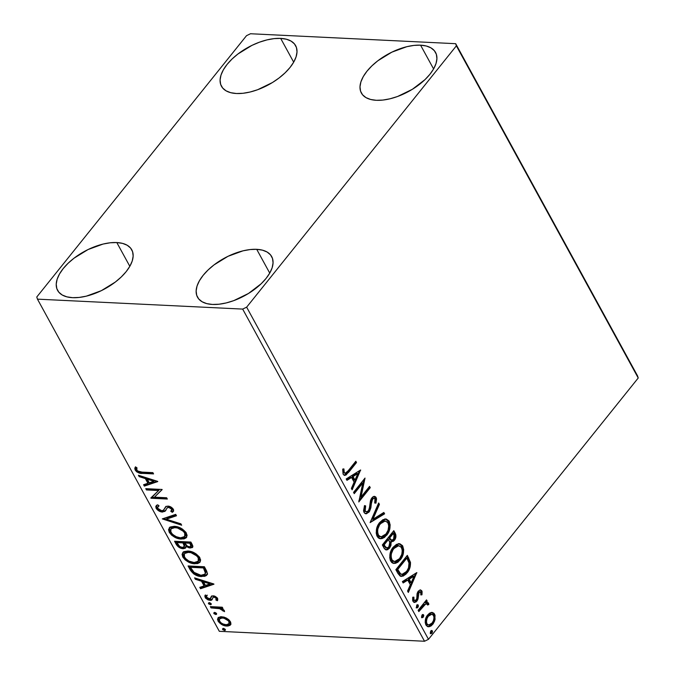 <?xml version="1.0" encoding="UTF-8"?>
<svg xmlns="http://www.w3.org/2000/svg" width="675" height="675" viewBox="0 0 675 675"><rect width="100%" height="100%" fill="white"/><g stroke="black" fill="none" stroke-linecap="round" stroke-linejoin="round"><path stroke-width="1.01" d="M280.665 38.391A42.28 21.322 151.3 0 1 295.633 45.647A42.28 21.322 151.3 0 1 280.707 76.697A42.28 21.322 151.3 0 1 236.427 93.513L230.707 92.686L226.066 90.838L222.666 88.02L220.649 84.367L220.084 79.996L220.995 75.094L223.358 69.837L227.07 64.429L231.989 59.079L237.929 54L251.927 45.385L259.453 42.188L266.937 39.909L274.101 38.627L280.665 38.391L286.386 39.217L291.026 41.074L294.427 43.883L296.452 47.545L297.008 51.908L296.097 56.818L293.735 62.075L290.031 67.483L285.103 72.824L279.163 77.912L272.43 82.536L257.648 89.716L250.155 92.003L242.992 93.285L236.427 93.513A42.28 21.322 151.3 0 1 221.459 86.257A42.28 21.322 151.3 0 1 236.385 55.215A42.28 21.322 151.3 0 1 280.665 38.391L293.684 62.168L280.665 38.391M256.719 249.328A42.28 21.322 151.3 0 1 271.688 256.584A42.28 21.322 151.3 0 1 256.762 287.634A42.28 21.322 151.3 0 1 212.482 304.45L206.769 303.623L202.12 301.767L198.72 298.957L196.703 295.296L196.138 290.933L197.049 286.023L199.412 280.766L203.124 275.366L208.043 270.017L213.983 264.929L227.981 256.323L242.992 250.838L250.155 249.556L256.719 249.328L262.44 250.155L267.089 252.011L270.481 254.821L272.506 258.474L273.063 262.845L272.152 267.747L269.798 273.004L266.085 278.412L261.166 283.762L248.484 293.465L233.702 300.653L226.209 302.932L219.046 304.214L212.482 304.45A42.28 21.322 151.3 0 1 197.513 297.194A42.28 21.322 151.3 0 1 212.439 266.144A42.28 21.322 151.3 0 1 256.719 249.328L269.738 273.105L256.719 249.328M116.809 242.553A42.28 21.322 151.3 0 1 131.777 249.809A42.28 21.322 151.3 0 1 116.851 280.851A42.28 21.322 151.3 0 1 72.571 297.675L66.85 296.84L62.21 294.992L58.809 292.182L56.793 288.52L56.227 284.158L57.139 279.248L59.501 273.991L63.214 268.582L68.133 263.242L74.073 258.154L88.071 249.539L103.081 244.063L110.244 242.781L116.809 242.553L122.529 243.38L127.17 245.227L130.57 248.037L132.595 251.699L133.152 256.07L132.241 260.972L129.878 266.228L126.174 271.637L121.247 276.986L115.307 282.066L101.309 290.68L86.299 296.156L79.135 297.439L72.571 297.675A42.28 21.322 151.3 0 1 57.603 290.419A42.28 21.322 151.3 0 1 72.529 259.369A42.28 21.322 151.3 0 1 116.809 242.553L129.828 266.321L116.809 242.553M420.576 45.174A42.28 21.322 151.3 0 1 435.544 52.431A42.28 21.322 151.3 0 1 420.618 83.472A42.28 21.322 151.3 0 1 376.338 100.297L370.626 99.47L365.977 97.613L362.576 94.804L360.56 91.142L359.994 86.78L360.906 81.869L363.268 76.612L366.981 71.204L371.9 65.863L377.84 60.775L391.837 52.169L406.848 46.685L414.011 45.402L420.576 45.174L426.296 46.001L430.945 47.849L434.337 50.667L436.362 54.321L436.919 58.691L436.008 63.593L433.645 68.85L429.941 74.258L425.022 79.608L412.341 89.311L397.558 96.5L390.066 98.778L382.902 100.06L376.338 100.297A42.28 21.322 151.3 0 1 361.37 93.04A42.28 21.322 151.3 0 1 376.296 61.99A42.28 21.322 151.3 0 1 420.576 45.174L433.595 68.943L420.576 45.174M456.376 45.841L638.229 378L428.49 639.318L246.645 307.167L456.376 45.841L455.684 43.689L250.476 33.75L246.51 35.682L36.771 297L37.462 299.152L242.671 309.091L424.524 641.25L219.316 631.311L37.462 299.152L242.671 309.091L246.645 307.167L456.376 45.841L455.684 43.689L250.476 33.75L246.51 35.682L36.771 297L37.462 299.152L219.316 631.311L424.524 641.25L428.49 639.318L638.229 378L637.538 375.848L455.684 43.689L637.538 375.848L638.229 378L456.376 45.841M431.317 612.461L429.376 613.28L426.946 615.921L425.444 619.616L425.183 622.434L425.908 624.991L427.435 626.552L429.325 626.704L431.165 625.868L433.173 623.793L434.708 620.755L435.054 615.322L433.932 613.271L432.228 612.428L427.663 614.925C425.267 617.861 424.676 621.211 425.908 624.991L428.414 626.788L432.793 624.299L435.088 619.346L434.59 614.183L431.317 612.461L432.076 612.411M418.129 610.327L418.829 611.601L425.672 604.007L427.191 603.973L427.596 605.028L428.819 604.53L428.026 602.606L425.976 602.699L427.207 601.163L426.516 599.881L418.129 610.327L418.829 611.601L424.634 604.707L426.608 603.771L427.596 605.028L428.819 604.53L428.574 603.197L427.326 602.404L425.976 602.699L427.207 601.163L426.516 599.881L418.129 610.327M421.816 590.844L420.061 589.908L417.96 591.595L417.049 593.89L416.796 598.582L415.64 600.37L413.961 599.999L413.885 597.147L412.703 597.383L412.661 600.522L413.876 602.319L415.986 601.999L417.521 600.176L419.023 592.38L420.643 591.967L420.837 594.945L421.968 594.802L422.111 591.747L421.816 590.844L420.879 590.802L421.04 594.751L421.968 594.802L421.816 590.844L420.474 589.883L418.281 591.157L417.218 593.173L416.796 598.582L416.163 599.881L414.821 600.607L413.961 599.999L413.885 597.147L412.703 597.383L413.007 601.425L414.501 602.48L416.905 601.104L417.977 599.071L419.023 592.38L420.829 592.211L420.837 594.945L421.968 594.802L420.879 594.776L420.879 590.802L421.816 590.844M397.98 573.514L400.191 576.112L403.051 576.138L406.004 574.096L409.058 569.793L410.181 566.84L410.51 562.722L407.337 555.365L395.862 569.658L397.98 573.514L401.414 576.442L407.05 572.915C409.506 570.173 410.645 566.654 410.459 562.351L407.337 555.365L395.862 569.658L397.98 573.514M394.985 536.819L394.166 532.972C395.466 535.612 395.212 538.068 393.415 540.337L394.352 540.388C396.149 538.11 396.394 535.655 395.103 533.014L394.166 532.972L393.272 531.343L394.166 532.972L395.103 533.014L393.812 530.668L382.345 544.961L384.413 548.691L385.898 549.88L387.543 549.754L389.559 548.142L390.977 545.316L391.061 541.865L393.618 541.156L395.685 537.865L395.828 534.777L393.812 530.668L382.345 544.961L384.159 548.277L386.37 549.965L389.559 548.142L391.061 541.865L391.627 541.974M370.102 522.602L384.607 513.844L383.839 512.46L372.929 519.261L379.418 504.377L378.658 502.985L370.102 522.602L384.607 513.844L383.839 512.46L372.929 519.261L379.418 504.377L378.658 502.985L370.102 522.602M354.248 493.644L362.779 483.013L358.796 501.947L370.263 487.662L369.562 486.38L361.015 497.036L365.023 478.077L353.548 492.37L354.248 493.644L362.779 483.013L358.796 501.947L370.263 487.662L369.562 486.38L361.015 497.036L365.023 478.077L353.548 492.37L354.248 493.644M348.182 470.762L345.246 473.302L344.056 472.188L343.929 468.914L342.689 469.37L343.086 474.154L344.436 475.352L346.039 475.023L356.51 462.535L355.809 461.253L348.182 470.762L345.187 473.302L344.25 472.677L343.929 468.914L342.689 469.37L343.086 474.154L344.773 475.403L348.764 472.188L356.51 462.535L355.809 461.253L348.182 470.762M360.593 469.986L346.207 478.955L346.967 480.347L351.574 477.47L354.13 482.136L351.388 488.422L352.148 489.814L360.593 469.986L346.207 478.955L346.967 480.347L351.574 477.47L354.13 482.136L351.388 488.422L352.148 489.814L360.593 469.986M364.044 512.435L365.15 513.574L366.525 513.742L369.571 511.355L370.87 507.735L371.689 500.968L373.157 498.538L374.127 498.268L374.962 498.952L374.709 503.01L375.958 503.128L376.566 498.808L375.646 496.842L374.017 496.361L372.862 496.884L371.031 499.154L369.419 508.427L368.179 511.017L366.744 511.827L365.318 511.118L364.863 509.676L365.656 505.896L364.508 505.583L363.538 510.815L364.044 512.435L365.977 513.776L369.065 512.072L372.592 499.087L374.034 498.26L374.962 498.952L374.709 503.01L375.958 503.128L376.144 497.5L374.448 496.327L371.849 497.863L370.457 500.698L369.276 508.958L368.381 510.781L366.55 511.827L365.167 510.874L365.656 505.896L364.508 505.583L364.044 512.435M379.637 522.543L377.08 527.141L376.194 532.862L376.793 535.612L378.118 537.697L379.299 538.49L381.915 538.642L384.446 537.452L387.678 533.874L389.804 528.778L390.158 524.846L388.952 520.914L386.277 519.033L382.927 519.691L379.637 522.543C376.338 526.559 375.511 531.174 377.165 536.406L380.565 538.76L386.682 535.25C390.04 531.217 390.867 526.559 389.171 521.277L385.754 518.974L379.637 522.543M393.154 547.248L390.606 551.846L389.72 557.567L390.31 560.317L391.643 562.393L392.825 563.186L395.432 563.338L397.972 562.157L401.195 558.571L403.329 553.475L403.684 549.543L402.477 545.619L399.802 543.729L396.453 544.388L393.154 547.248C389.855 551.256 389.036 555.871 390.69 561.102L394.09 563.465L400.207 559.955C403.557 555.913 404.392 551.256 402.688 545.982L399.279 543.67L393.154 547.248M416.779 572.611L402.393 581.58L403.152 582.972L407.767 580.095L410.316 584.761L407.573 591.047L408.341 592.439L416.779 572.611L402.393 581.58L403.152 582.972L407.767 580.095L410.316 584.761L407.573 591.047L408.341 592.439L416.779 572.611M417.158 604.876L418.264 605.146L416.728 605.273L416.424 607.643L417.53 607.753L418.382 606.352L418.112 604.935L416.897 605.078L416.348 607.525L416.922 607.939M422.525 614.672L423.622 614.942L421.926 615.288L421.554 616.748L422.052 617.667L423.25 617.195L423.79 615.516L423.284 614.596L422.086 615.068L421.715 617.321L422.288 617.726M431.266 630.636L432.371 630.914L430.675 631.26L430.296 632.72L430.802 633.639L431.992 633.167L432.532 631.479L432.025 630.56L430.827 631.041L430.456 633.293L431.03 633.698M230.327 625.042L230.411 621.692L226.547 618.148L224.007 617.102L220.607 616.722L218.211 617.65L217.502 619.431L218.388 621.641L222.092 624.738L224.513 625.7L227.846 626.062L230.015 625.312L230.892 624.054L230.664 622.207L229.272 620.156L226.547 618.148L221.636 616.705L217.949 617.929L218.059 621.093C220.497 624.282 223.4 625.944 226.766 626.071L230.496 624.839M210.338 606.623L211.039 607.905L220.177 608.74L224.522 611.66L223.788 609.947L221.214 608.394L222.969 608.479L222.269 607.205L210.338 606.623L211.039 607.905L219.257 608.496L224.522 611.66L224.395 610.715L221.214 608.394L222.969 608.479L222.269 607.205L210.338 606.623M209.976 598.295L210.946 598.05L211.435 596.751L210.296 598.868L209.318 599.113L206.55 597.459L206.845 595.763L205.335 594.979L205.158 597.527L205.816 596.717L208.086 598.809L210.735 599.577L205.816 596.717L205.158 597.527L210.085 600.396L210.735 599.577L212.355 599.248L210.735 599.577L210.085 600.396L211.697 600.067L213.671 596.489L214.582 596.236L213.013 597.308L215.173 596.337L216.869 597.552L214.582 596.236L213.933 597.054L216.211 598.371L216.869 597.552L216.506 599.13L217.814 599.856L216.523 599.138L216.869 597.552L215.848 599.94L217.282 600.742L217.468 598.084L214.329 595.958L211.562 596.092L210.364 598.792L209.318 599.113L207.082 598.126L206.356 596.911L206.845 595.763L205.335 594.979L204.787 596.025L205.571 598.143L208.119 599.948L210.98 600.345L212.009 599.763L213.013 597.308L214.22 597.088L216.211 598.371L215.848 599.94L217.282 600.742L217.62 600.286L217.637 598.362L213.173 595.772L211.241 596.379M190.19 569.818L193.733 573.936L198.602 576.112L204.576 576.349L206.381 575.53L207.293 574.13L206.778 571.269L204.398 566.747L188.08 565.954L190.19 569.818L190.848 569L189.211 566.013L190.848 569L190.19 569.818C193.21 574.273 197.024 576.526 201.631 576.56L206.803 575.108L207.352 573.185L204.398 566.747L188.08 565.954L190.19 569.818M174.555 541.257L178.057 546.632L180.402 548.066L183.153 548.724L185.313 548.21L185.887 546.303L189.186 547.898L192.223 547.627L192.831 545.974L190.882 542.05L174.555 541.257L176.369 544.573C178.183 547.189 180.444 548.572 183.153 548.724L185.574 547.948L185.887 546.303L190.215 548.024L192.62 547.282L192.164 544.396L190.882 542.05L174.555 541.257M162.312 518.898L181.668 525.226L180.908 523.834L166.312 519.193L176.487 515.759L175.719 514.367L162.312 518.898L181.668 525.226L180.908 523.834L166.312 519.193L176.487 515.759L175.719 514.367L162.312 518.898M146.458 489.94L158.608 490.531L151.006 498.243L167.332 499.036L166.632 497.762L154.457 497.171L162.084 489.459L145.758 488.666L146.458 489.94L146.897 488.717L146.458 489.94L158.608 490.531L150.846 497.956L167.332 499.036L166.632 497.762L154.457 497.171L162.084 489.459L145.758 488.666L146.458 489.94M142.02 472.112L137.599 470.99L136.662 469.699L136.949 467.724L135.338 467.016L134.789 468.315L135.169 470.062L136.696 471.808L138.755 472.871L153.571 473.909L152.879 472.635L142.02 472.112C140.231 472.399 138.502 471.741 136.839 470.129L136.949 467.724L135.338 467.016L135.169 470.062C137.405 472.643 139.868 473.749 142.552 473.377L153.571 473.909L152.879 472.635L142.02 472.112M157.655 481.368L138.417 475.251L139.177 476.643L145.344 478.6L147.901 483.266L143.598 484.718L144.366 486.11L157.773 481.579L138.417 475.251L139.177 476.643L145.344 478.6L147.901 483.266L143.598 484.718L144.366 486.11L157.655 481.368M163.797 509.836L165.265 507.642L163.164 510.452L161.789 510.789L157.756 508.334L157.84 506.731L159.047 505.862L157.655 504.79L156.111 505.862L156.127 508.351L158.186 510.502L161.662 511.979L164.919 511.388L167.13 507.904L168.674 507.389L171.408 508.79L171.863 509.929L170.783 511.287L172.328 512.342L173.5 511.194L173.585 509.819L170.826 506.942L168.244 506.14L166.202 506.393L163.409 510.258L161.536 510.773L159.595 510.106L157.908 508.587L157.537 507.406L159.047 505.862L157.655 504.79L155.79 506.469L156.127 508.351L156.786 507.532L156.507 505.465M174.251 526.314L170.429 526.956L168.531 529.538L169.248 532.313L171.636 535.174L174.884 537.308L179.812 538.945L184.064 538.886L186.123 537.832L187.118 535.351L185.895 532.297L182.36 529.023L178.065 527.023L174.251 526.314L169.189 527.96L169.248 532.313C172.682 536.692 176.707 538.954 181.322 539.097L186.452 537.477L186.359 533.048C182.891 528.694 178.858 526.449 174.251 526.314M187.777 551.019L183.946 551.652L182.047 554.234L182.773 557.01L185.161 559.879L188.409 562.005L193.337 563.642L197.589 563.591L199.648 562.528L200.635 560.048L199.412 556.993L195.877 553.728L191.582 551.72L187.777 551.019L182.706 552.656L182.773 557.01C186.207 561.389 190.232 563.65 194.847 563.794L199.977 562.174L199.876 557.744C196.417 553.39 192.375 551.146 187.777 551.019M213.84 583.993L194.602 577.876L195.37 579.268L201.53 581.234L204.086 585.892L199.792 587.351L200.551 588.735L213.958 584.204L194.602 577.876L195.37 579.268L201.53 581.234L204.086 585.892L199.792 587.351L200.551 588.735L213.84 583.993M209.275 602.632L208.381 603.18L208.879 604.1L211.199 604.538L211.148 603.644L209.782 602.716L208.499 603.636L210.44 604.766L211.224 603.762L209.275 602.632L208.499 603.636M214.642 612.428L213.739 612.976L214.245 613.896L216.557 614.334L216.422 613.322L215.148 612.512L213.865 613.423L215.806 614.554L216.582 613.558L214.642 612.428L213.865 613.423M223.383 628.4L222.48 628.94L222.986 629.859L225.307 630.307L225.163 629.286L223.889 628.484L222.607 629.395L224.547 630.526L225.323 629.53L223.383 628.4L222.607 629.395M135.65 466.813L136.114 469.707L139.404 472.053L153.098 473.04L143.21 472.559L142.552 473.377L143.21 472.559C140.527 472.93 138.063 471.825 135.827 469.252L135.169 470.062L135.827 469.252L135.54 467.108M135.472 468.323L135.607 468.779M157.132 481.199L145.015 485.291L144.366 486.11L145.015 485.291L144.534 484.405L145.015 485.291L157.132 481.199M148.551 482.448L147.901 483.266L148.551 482.448L146.002 477.782L145.344 478.6L146.002 477.782L139.835 475.824L139.177 476.643L139.75 475.673L146.002 477.782L148.551 482.448M154.432 480.457L147.977 478.415L147.319 479.225L147.977 478.415L154.432 480.457L153.773 481.275L149.276 482.802L147.319 479.225L153.773 481.275L154.432 480.457M162.16 489.603L154.457 497.171L162.16 489.603M166.852 498.167L151.664 497.433L151.006 498.243L151.571 497.264L166.852 498.167M159.258 489.712L158.608 490.531L159.258 489.712L147.116 489.122L159.258 489.712M173.543 511.093L172.328 512.342L173.264 511.532L173.34 509.262C171.821 507.246 170.007 506.191 167.906 506.115L165.78 506.647L164.607 508.461L165.493 506.925M171.619 510.553L172.311 508.351L170.783 511.287L172.328 512.342L172.986 511.523L171.593 510.587L172.986 511.523L173.635 511.009M168.674 507.389L171.653 509.169L172.311 508.351L169.324 506.579L166.987 508.064L168.674 507.389M165.763 510.401L163.122 511.253L162.464 512.063L165.451 510.84L166.987 508.064L168.784 506.596L171.737 507.625L172.319 509.684M156.127 508.351C157.891 510.688 160.009 511.928 162.464 512.063L163.122 511.253C160.658 511.11 158.549 509.87 156.786 507.532L156.127 508.351M156.659 505.187L156.414 506.52L157.317 508.317M158.001 509.034L161.477 510.967L164.514 511.102M164.506 511.102L165.982 510.173M165.966 506.36L164.658 508.731M176.209 515.253L166.97 518.383L166.312 519.193L166.97 518.383L176.209 515.253M180.993 523.986L163.612 518.459L180.993 523.986M186.747 537.047L181.98 538.279L181.322 539.097L181.98 538.279C177.365 538.135 173.34 535.874 169.906 531.495L169.248 532.313L169.906 531.495L169.552 527.563M169.813 527.175L169.509 527.639M169.206 528.559L169.552 530.752L170.927 532.98L175.542 536.49L181.98 538.279L184.722 538.076L186.781 537.013M171.281 528.458L172.538 527.276L175.036 526.77M184.722 536.541L185.38 535.722L185.372 532.204L184.714 533.022L184.722 536.541L180.63 537.823C176.909 537.722 173.661 535.899 170.902 532.356L170.876 528.896L174.96 527.597L175.61 526.778L178.116 527.175L181.87 528.795L184.528 531.014L185.912 533.925L185.119 536.001M175.61 526.778L174.96 527.597C178.656 527.698 181.912 529.504 184.714 533.022L185.372 532.204C182.562 528.694 179.314 526.88 175.61 526.778L171.534 528.078L170.876 528.896M192.847 546.826L190.865 547.206L190.215 548.024L190.865 547.206L188.004 546.429M186.477 545.56L185.887 546.303L186.477 545.56M185.819 547.492L183.811 547.906L183.153 548.724L183.811 547.906C181.102 547.754 178.841 546.379 177.027 543.763L176.369 544.573L177.027 543.763L175.686 541.308L177.584 544.615L180.098 546.775M180.892 547.172L183.811 547.906L185.971 547.391M187.625 546.227L190.367 547.163L192.881 546.809M184.081 546.902L184.925 544.759L184.267 545.577L184.925 544.759L184.005 542.742L183.347 543.552L184.005 542.742L183.651 542.092L183.001 542.911L184.267 545.577L184.081 546.902L182.453 547.442C180.385 547.231 178.807 546.109 177.727 544.075L176.926 542.616L177.584 541.797L183.651 542.092L184.925 544.759L184.621 546.21M190.898 546.345L191.557 545.527L191.287 543.755L190.628 544.565L191.287 543.755L190.561 542.43L189.903 543.24L190.898 546.345L189.481 546.75C187.549 546.59 186.064 545.552 185.026 543.645L184.672 542.987L185.33 542.177L190.561 542.43L191.599 545.459M184.672 542.987L189.903 543.24L190.561 542.43L185.33 542.177L184.672 542.987L189.903 543.24L190.949 546.278L189.481 546.75L187.473 546.202L184.672 542.987M184.309 546.429L182.453 547.442L179.702 546.463L176.926 542.616L183.001 542.911L183.651 542.092L177.584 541.797L176.926 542.616L183.001 542.911L184.309 546.413M200.264 561.752L195.505 562.984L194.847 563.794L195.505 562.984C190.882 562.832 186.857 560.571 183.431 556.2L182.773 557.01L183.431 556.2L183.077 552.26M183.33 551.88L183.035 552.344M182.722 553.255L183.068 555.458L184.444 557.685L189.059 561.187L195.505 562.984L198.248 562.773L200.298 561.718M184.798 553.154L186.064 551.973L188.561 551.467M198.248 561.246L198.906 560.427L198.889 556.9L198.239 557.719L198.248 561.246L194.147 562.52C190.426 562.418 187.186 560.596 184.427 557.052L184.402 553.593L188.477 552.293L189.135 551.475L191.632 551.872L195.396 553.5L198.053 555.711L199.429 558.622L198.644 560.706M189.135 551.475L188.477 552.293C192.181 552.395 195.429 554.209 198.239 557.719L198.889 556.9C196.088 553.39 192.839 551.585 189.135 551.475L185.051 552.783L184.402 553.593M207.098 574.661L202.281 575.741L201.631 576.56L202.281 575.741C197.674 575.708 193.86 573.455 190.848 569L193.624 572.535L198.458 575.075L204.441 575.674L207.605 574.104M205.031 574.138L206.094 571.615L205.436 572.434L206.094 571.615L204.542 567.962L203.884 568.78L204.542 567.962L204.078 567.127L203.428 567.945L205.436 572.434L205.031 574.138L200.931 575.286L193.489 572.122L190.451 567.312L191.109 566.494L190.451 567.312L203.428 567.945L204.078 567.127L191.109 566.494L204.078 567.127L206.052 571.404L205.419 573.598M213.317 583.824L201.209 587.925L200.551 588.735L201.209 587.925L200.72 587.031L201.209 587.925L213.317 583.824M204.744 585.082L204.086 585.892L204.744 585.082L202.188 580.416L201.53 581.234L202.188 580.416L196.02 578.45L195.37 579.268L195.936 578.306L202.188 580.416L204.744 585.082M210.617 583.09L204.162 581.04L203.504 581.858L204.162 581.04L210.617 583.09L209.959 583.909L205.462 585.428L203.504 581.858L209.959 583.909L210.617 583.09M216.506 599.13L215.848 599.94M213.553 596.607L213.013 597.308M205.504 595.924L205.47 595.046M207.309 595.156L206.845 595.763M211.562 596.092L210.777 597.561L211.629 596.059M211.688 595.915L211.081 597.898M210.44 604.766L211.224 603.762M209.056 602.581L211.098 603.948L209.073 602.64M222.488 607.61L221.214 608.394L222.488 607.61M223.535 609.77L224.235 610.453L223.568 610.175L222.919 610.993L223.476 609.618M223.45 609.643L222.817 610.428L223.45 609.643M221.425 608.133L219.907 607.677L219.257 608.496L219.907 607.677L215.705 607.281L215.047 608.099L215.705 607.281L211.697 607.087L211.039 607.905L211.477 606.682L215.705 607.281M216.726 607.331L221.78 608.285M215.806 614.554L216.582 613.558M214.422 612.377L216.464 613.744L214.439 612.428M229.458 625.084L230.985 624.223L227.424 625.261L226.766 626.071L227.424 625.261L222.978 624.038M218.464 617.313L218.455 619.743L220.776 622.671L218.717 620.283L218.059 621.093L218.717 620.283L218.337 617.541M222.75 623.919L228.504 625.244M220.371 617.811L222.978 617.169L226.488 618.123M228.268 619.253L229.787 621.211L229.719 622.873M228.935 623.869L229.584 623.059L229.593 620.806L228.943 621.616L228.935 623.869L226.058 624.797C223.56 624.729 221.383 623.523 219.527 621.16L219.476 618.874L222.328 617.979L222.978 617.169L220.134 618.055L219.476 618.874M226.437 618.097L222.978 617.169L222.328 617.979C224.826 618.047 227.036 619.262 228.943 621.616L229.593 620.806L228.369 619.338M225.408 629.708L224.547 630.526L225.323 629.53M224.547 630.526L225.205 629.708L223.18 628.4M223.163 628.341L225.433 629.708M149.276 482.802L147.319 479.225L153.773 481.275L149.276 482.802M180.63 537.823L176.791 536.996L172.53 534.398L170.429 531.183L171.155 528.592L173.821 527.605L177.457 527.985L183.338 531.259L184.992 533.613L185.06 535.967L182.815 537.646L180.63 537.823M194.147 562.52L188.958 561.102L185.777 558.824L183.946 555.879L184.68 553.298L187.346 552.302L190.983 552.69L196.864 555.964L198.518 558.318L198.585 560.663L196.332 562.351L194.147 562.52M203.428 567.945L205.436 573.227L204.179 574.796L200.931 575.286L197.792 574.72L194.602 573.1L190.451 567.312L203.428 567.945M205.462 585.428L203.504 581.858L209.959 583.909L205.462 585.428M226.058 624.797L223.484 624.24L220.818 622.704L219.206 620.376L219.721 618.629L221.56 617.988L224.016 618.241L228.378 620.814L229.255 622.417L229.061 623.692L226.058 624.797M344.157 475.343L347.448 472.618L355.573 462.485L355.269 461.928L356.51 462.535L355.573 462.485L347.836 472.137L348.764 472.188L347.836 472.137L344.309 475.318M344.798 473.158L343.212 472.399L342.993 468.872L343.027 471.589L343.955 471.631L343.027 471.589L343.322 472.627L345.187 473.302M344.638 475.208L345.111 474.981M360.281 470.18L360.703 470.197L360.281 470.18M359.573 470.618L351.624 488.843L359.573 470.618M350.646 477.428L351.574 477.47L350.646 477.428L346.714 479.874L350.646 477.428M356.948 473.487L352.122 476.508L354.08 480.077L355.008 480.127L354.08 480.077L352.122 476.508L353.05 476.55L352.122 476.508L356.948 473.487L357.877 473.538L355.008 480.127L353.05 476.55L357.877 473.538L356.948 473.487M364.002 479.343L360.079 496.994L361.015 497.036L360.079 496.994L364.002 479.343M369.023 487.055L370.263 487.662L369.335 487.612L358.855 500.664L369.335 487.612L369.023 487.055M361.851 482.971L362.779 483.013L361.851 482.971L353.86 492.927L361.851 482.971M366.188 511.692L364.551 511.279L363.926 509.625L364.433 505.769L365.656 505.896L364.719 505.845L364.238 510.832L366.55 511.827M373.984 496.37L376.144 497.5L375.216 497.45L375.03 503.077L375.629 498.757L374.085 496.403M374.034 498.26L371.663 499.036L372.592 499.087L371.663 499.036L370.6 501.66L371.537 501.702L370.6 501.66L370.322 504.655L371.258 504.706L370.322 504.655L368.137 512.03L369.065 512.072L368.137 512.03L365.521 513.709M365.588 513.7L367.563 512.654L369.073 510.477M369.427 509.625L370.98 500.217L371.933 498.741L373.191 498.226M375.629 498.757L375.477 498.066M378.253 503.913L379.418 504.377L378.489 504.335L372.001 519.218L372.929 519.261L372.001 519.218L378.253 503.913M383.164 512.882L383.67 513.802L384.607 513.844L383.67 513.802L370.305 522.138L383.67 513.802L383.164 512.882M385.265 518.974L388.235 521.235L389.171 521.277L388.235 521.235C389.931 526.508 389.104 531.166 385.754 535.208L386.682 535.25L385.754 535.208L380.118 538.717M388.184 530.997L389.188 526.787L388.91 522.897L387.264 519.961L384.784 518.923M380.978 538.599L384.674 536.406L387.627 532.28M380.683 536.785L379.552 536.676M379.114 536.524L377.738 535.41L376.861 533.528L376.928 528.905L379.831 523.268L382.202 521.387L384.455 520.914M385.231 520.948L384.294 520.906L379.409 523.775L380.337 523.817L379.409 523.775C376.76 526.964 376.085 530.66 377.384 534.853L378.312 534.895C377.021 530.702 377.696 527.006 380.337 523.817L385.231 520.948L388.024 522.804C389.323 527.04 388.648 530.769 385.99 533.976L381.173 536.836L377.384 534.853L381.173 536.836M391.061 541.865L390.125 541.822L394.352 540.388L393.415 540.337L391.179 541.898M385.864 549.897L388.007 548.783L389.458 546.809L390.192 544.59L390.125 541.822L388.631 548.1L389.559 548.142L388.631 548.1L385.931 549.889M391.002 541.924L393.947 539.587M394.386 538.768L394.757 537.815M385.855 547.94L383.282 544.725L387.551 539.409L388.479 539.46L389.812 542.303L388.859 546.868L386.885 547.99L385.02 546.235L384.083 546.185L385.948 547.948L386.885 547.99M390.774 540.219L388.724 537.95L392.403 533.368L393.339 533.41L394.057 534.735L393.635 539.131L391.702 540.262L390.015 538.642L389.087 538.599L390.774 540.219L391.702 540.262L389.661 537.992L388.724 537.95L390.015 538.642L389.661 537.992L393.339 533.41L392.403 533.368L388.724 537.95L389.661 537.992L393.339 533.41L394.571 537.03L393.39 539.409L391.694 540.262M385.02 546.235L384.218 544.767L383.282 544.725L384.083 546.185L385.02 546.235L384.218 544.767L388.479 539.46L387.551 539.409L383.282 544.725L384.218 544.767L388.479 539.46L389.931 542.903L389.458 545.932L388.327 547.417L386.792 547.982L385.02 546.235M398.79 543.67L401.76 545.932L402.688 545.982L401.76 545.932C403.456 551.205 402.629 555.871 399.271 559.904L400.207 559.955L399.271 559.904L393.643 563.414M401.709 555.702L402.713 551.483L402.435 547.594L400.79 544.658L398.309 543.62M394.504 563.296L398.199 561.111L401.144 556.976M394.2 561.482L393.069 561.381M392.631 561.22L391.264 560.115L390.378 558.225L390.454 553.601L393.356 547.973L395.727 546.083L397.972 545.619M398.748 545.645L397.82 545.602L392.926 548.471L393.863 548.513L392.926 548.471C390.285 551.661 389.61 555.356 390.909 559.55L391.837 559.592C390.547 555.398 391.213 551.711 393.863 548.513L398.748 545.645L401.541 547.501C402.848 551.737 402.165 555.466 399.507 558.672L394.689 561.533L390.909 559.55L394.689 561.533M400.84 576.391L403.355 575.471L405.599 573.48L407.607 570.712L409.244 566.798L409.404 561.676L406.797 556.04L407.776 557.837L408.712 557.879L407.776 557.837L409.531 562.309L410.459 562.351L409.531 562.309C409.717 566.612 408.577 570.13 406.114 572.873L407.05 572.915L406.114 572.873L400.942 576.383M401.203 574.341L399.398 573.573L396.807 569.422L405.928 558.065L396.807 569.422L397.744 569.472L406.856 558.107L405.928 558.065L406.856 558.107L409.008 563.026C409.261 566.528 408.375 569.396 406.35 571.632L402.013 574.383L399.727 573.851L402.013 574.383M400.655 573.893L398.495 570.847L397.558 570.797L399.727 573.851L400.655 573.893L397.744 569.472L396.807 569.422L397.558 570.797L398.495 570.847L397.744 569.472L406.856 558.107L409.008 563.026L408.527 567.818L406.983 570.788L404.527 573.455L402.519 574.358L400.655 573.893M416.467 572.805L416.897 572.83L416.467 572.805M415.758 573.252L407.81 591.469L415.758 573.252M406.831 580.053L407.767 580.095L406.831 580.053L402.899 582.508L406.831 580.053M413.134 576.121L408.308 579.133L410.265 582.711L411.193 582.753L410.265 582.711L408.308 579.133L409.244 579.175L408.308 579.133L413.134 576.121L414.07 576.163L411.193 582.753L409.244 579.175L414.07 576.163L413.134 576.121M419.226 591.705L420.829 592.211M419.892 592.161L418.087 592.338L419.023 592.38L418.087 592.338L417.496 593.587L418.433 593.637L417.496 593.587L417.336 595.941L418.264 595.991L417.336 595.941L417.04 599.029L417.977 599.071L417.04 599.029L415.977 601.062L416.905 601.104L414.053 602.395M413.809 600.556L412.805 599.307L412.948 597.105L413.032 599.957L414.821 600.607M414.003 602.404L416.585 600.134L417.606 593.241L418.517 591.933L419.487 591.773M418.264 605.146L417.327 605.104L416.956 607.357L417.892 607.399L418.264 605.146L417.656 604.741M416.348 607.525L417.892 607.399L416.517 607.753M416.18 607.88L417.445 606.31L416.99 604.749M425.976 600.556L427.207 601.163L426.279 601.113L425.048 602.657L425.976 602.699L425.048 602.657L426.279 601.113L425.976 600.556M426.828 602.438L428.574 603.197L427.646 603.155L427.891 604.488L428.819 604.53L427.545 604.623L427.646 603.155L426.423 602.362M426.608 603.771L423.698 604.665L424.634 604.707L423.698 604.665L420.711 608.048L421.647 608.091L420.711 608.048L418.433 610.883L423.495 604.842L425.959 603.779M423.622 614.942L422.693 614.9L422.322 617.153L423.25 617.195L423.622 614.942L423.014 614.537M421.715 617.321L423.25 617.195L421.883 617.549M421.546 617.676L422.812 616.098L422.348 614.545M431.603 612.428L433.654 614.14L434.59 614.183L433.654 614.14L434.16 619.296L435.088 619.346L434.16 619.296L431.857 624.248L432.793 624.299L431.857 624.248L427.958 626.729L431.477 624.704L433.991 620.013L434.126 615.279L432.194 612.63M428.574 624.847L427.165 624.78L426.009 623.658L425.723 619.633L428.009 615.516L430.017 614.292L431.443 614.317M431.764 614.25L427.418 616.165L428.355 616.216L427.418 616.165C425.613 618.325 425.14 620.814 426.009 623.658L426.938 623.708C426.077 620.865 426.549 618.367 428.355 616.216L431.764 614.25L433.553 615.465C434.379 618.342 433.89 620.865 432.084 623.025L428.785 624.983L426.009 623.658L428.785 624.983M432.371 630.914L431.435 630.863L431.063 633.125L431.992 633.167L432.371 630.914L431.755 630.501M430.456 633.293L431.992 633.167L430.625 633.521M430.287 633.639L431.553 632.07L431.097 630.517M355.008 480.127L353.05 476.55L357.877 473.538L355.008 480.127M385.99 533.976L384.185 535.756L382.143 536.743L380.481 536.726L378.489 535.191L377.561 532.052L377.865 528.947L379.552 524.905L382.143 522.037L384.784 520.957L387.661 522.248L388.766 525.673L388.058 530.28L385.99 533.976M399.507 558.672L397.702 560.452L395.668 561.44L394.006 561.423L392.015 559.887L391.078 556.757L391.39 553.643L393.078 549.61L395.66 546.742L398.301 545.653L401.178 546.944L402.283 550.37L401.785 554.361L399.507 558.672M411.193 582.753L409.244 579.175L414.07 576.163L411.193 582.753M432.084 623.025L429.511 624.898L428.102 624.822L426.938 623.708L426.431 621.776L426.954 618.697L428.085 616.579L429.57 615.009L431.663 614.242L433.308 615.085L434.042 617.414L433.493 620.528L432.084 623.025M246.645 307.167L428.49 639.318L424.524 641.25L242.671 309.091L246.645 307.167M157.84 506.731L158.498 505.913"/></g></svg>

